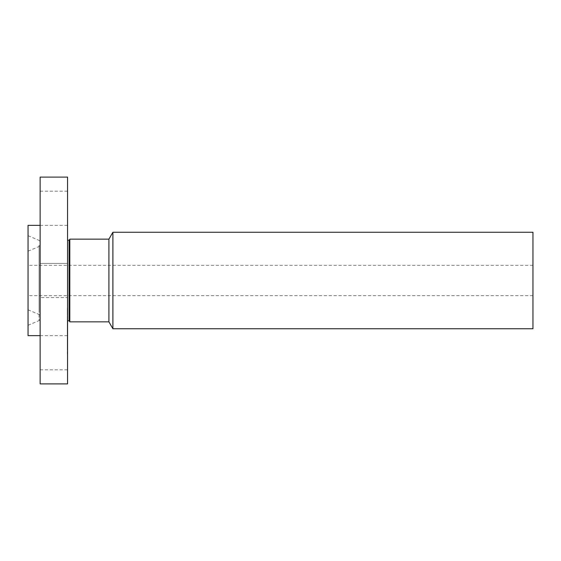 <?xml version="1.0" encoding="UTF-8"?>
<svg xmlns="http://www.w3.org/2000/svg" width="561" height="561" viewBox="0 0 561 561"><rect width="100%" height="100%" fill="white"/><g stroke="black" fill="none" stroke-linecap="round" stroke-linejoin="round"><path stroke-width="0.42" stroke-dasharray="2.81 2.1" d="M40.126 272.302L40.126 297.596L40.126 288.698L40.126 297.596L67.558 297.596L67.558 263.404L67.558 297.596L67.558 263.404L67.558 297.596L40.126 297.596L40.126 225.361L40.126 335.639L40.126 272.302M40.126 177.108L40.126 383.892M40.126 223.264L40.126 191.175L40.126 223.264M40.126 337.736L40.126 369.825L40.126 337.736M67.558 177.108L67.558 383.892M67.558 316.067L67.558 239.968L67.558 316.067M69.816 321.853L69.816 239.147M108.911 239.147L108.911 321.853M112.894 328.746L112.894 232.254M532.95 232.254L532.95 328.746M532.95 267.19L532.95 295.661L532.95 267.19M28.05 293.81L28.05 265.339L28.05 293.81M28.05 254.778L28.05 309.805L28.05 254.778M40.126 249.287L40.126 316.067L40.126 249.287M40.126 246.672L40.126 319.048L40.126 246.672M28.05 241.181L28.05 325.303L28.05 241.181M28.05 225.361L28.05 335.639M67.558 223.264L67.558 191.175L67.558 223.264M67.558 337.736L67.558 369.825L67.558 337.736M67.558 348.15L67.558 308.143L67.558 348.15M67.558 344.636L67.558 313.115L67.558 344.636M67.558 326.677L67.285 339.833L67.285 326.677M67.558 327.575L67.558 328.606L67.558 327.575M67.558 326.551L67.558 334.559L67.285 326.551M67.558 334.812L67.558 327.294L67.285 334.812M67.558 335.843L67.285 339.272L67.285 334.314L67.558 335.843M67.558 317.771L67.558 315.345L67.558 317.771M67.558 347.392L67.558 344.973L67.558 347.392M67.558 332.582L67.558 330.156L67.285 332.554M67.558 353.528L67.558 351.109L67.558 353.528M67.558 309.623L67.558 312.049L67.558 309.623M67.285 332.049L67.285 324.342L67.558 332.049M67.285 321.32L67.285 320.534L67.558 321.32M67.285 321.881L67.285 321.355L67.558 321.867M40.126 335.639L67.285 335.653M67.285 348.15L67.285 308.143L67.285 348.15M67.285 318.522L67.285 350.043L67.285 318.522M67.285 315.759L67.285 318.185L67.285 315.759M67.285 345.387L67.285 347.813L67.285 345.387M67.285 351.523L67.285 353.949L67.285 351.523M67.285 311.635L67.285 309.209L67.285 311.635M69.101 240.381L69.101 320.619M39.088 310.331L39.088 246.51L39.088 310.331M39.088 245.29L39.088 320.619L39.088 245.29M40.126 263.404L67.558 263.404L40.126 263.404M532.95 265.339L28.05 265.339M532.95 295.661L28.05 295.661M28.05 309.805L39.088 314.49L40.126 316.067M28.05 251.195L39.088 246.51L40.126 244.933M28.05 325.303L39.088 320.619L40.126 319.048M28.05 235.697L39.088 240.381L40.126 241.952M40.126 191.175L67.558 191.175M40.126 225.361L67.558 225.361M40.126 369.825L67.558 369.825"/><path stroke-width="0.84" d="M40.126 383.892L40.126 177.108L67.558 177.108L67.558 383.892L40.126 383.892M69.101 240.381L69.816 239.147L69.816 321.853L69.101 320.619L69.101 240.381L67.558 239.968M69.816 321.853L108.911 321.853L108.911 239.147L69.816 239.147M108.911 239.147L112.894 232.254L112.894 328.746L108.911 321.853M112.894 328.746L532.95 328.746L532.95 232.254L112.894 232.254M40.126 335.639L28.05 335.639L28.05 225.361L40.126 225.361M69.101 320.619L67.558 321.032"/></g></svg>
